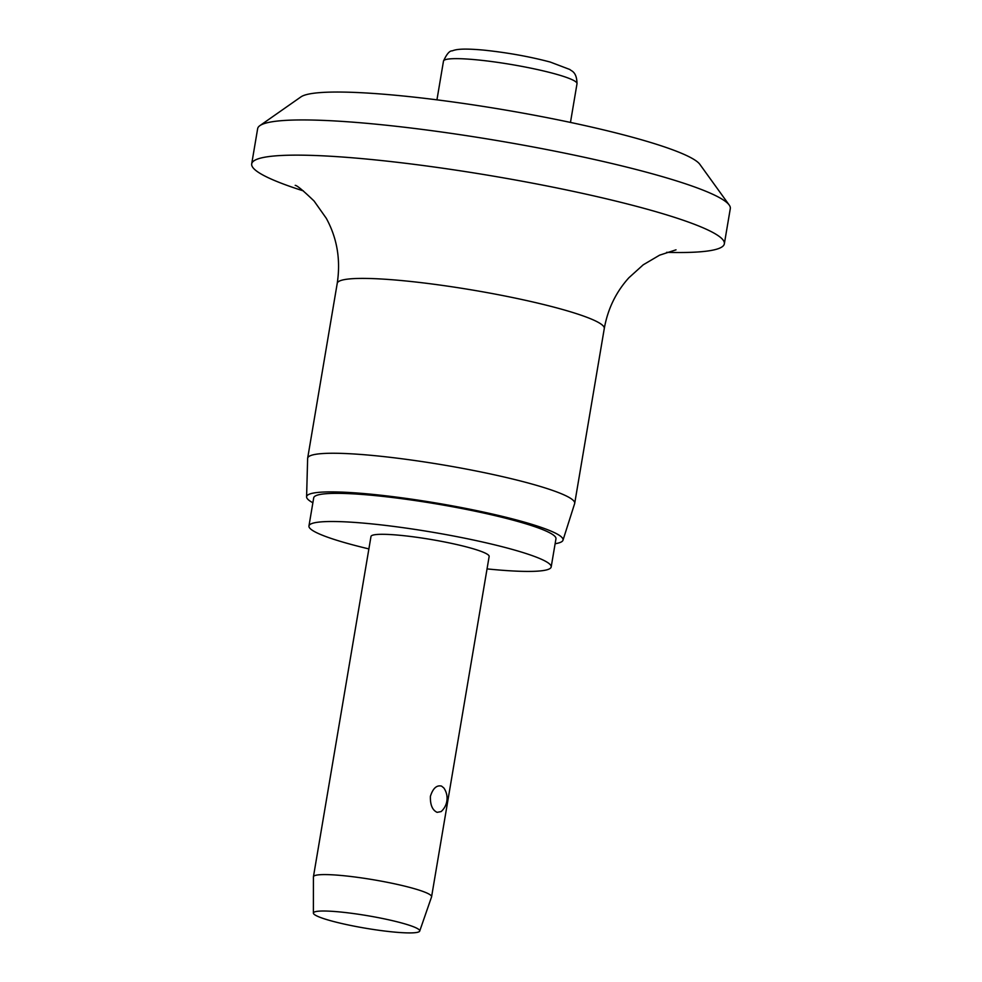 <?xml version="1.0" encoding="UTF-8"?>
<svg xmlns="http://www.w3.org/2000/svg" width="982" height="982" viewBox="0 0 982 982"><rect width="100%" height="100%" fill="white"/><g stroke="black" fill="none" stroke-linecap="round" stroke-linejoin="round"><path stroke-width="1.47" d="M303.389 190.901A239.682 28.196 9.6 0 1 283.332 184.002A239.682 28.196 9.6 0 1 251.699 163.859L257.652 128.654A239.682 28.196 9.6 0 1 259.874 125.647L300.946 96.887A203.728 23.973 9.6 0 1 461.479 103.159A203.728 23.973 9.6 0 1 673.922 150.271A203.728 23.973 9.6 0 1 699.871 164.362L729.196 205.017A239.682 28.196 9.6 0 1 730.301 208.601L724.348 243.794A239.682 28.196 9.6 0 1 666.643 252.337M259.874 125.647A239.682 28.196 9.6 0 1 448.749 133.024A239.682 28.196 9.6 0 1 698.668 188.458A239.682 28.196 9.6 0 1 729.196 205.017M251.699 163.859A239.682 28.196 9.6 0 1 429.109 166.314A239.682 28.196 9.6 0 1 692.715 223.65A239.682 28.196 9.6 0 1 724.348 243.794M312.877 502.759A130.029 15.295 9.6 0 1 306.593 496.88L307.636 458.434A135.418 15.933 9.6 0 1 307.661 458.177A135.418 15.933 9.6 0 1 407.898 459.564A135.418 15.933 9.6 0 1 556.831 491.957A135.418 15.933 9.6 0 1 574.703 503.336A135.418 15.933 9.6 0 1 574.642 503.594L562.981 540.235A130.029 15.295 9.6 0 1 555.112 543.733M306.593 496.88A130.029 15.295 9.6 0 1 401.834 497.813A130.029 15.295 9.6 0 1 545.882 529.065A130.029 15.295 9.6 0 1 562.981 540.235M368.888 548.913A122.836 14.448 9.6 0 1 325.165 536.307A122.836 14.448 9.6 0 1 308.949 525.984A122.836 14.448 9.6 0 1 399.87 527.236A122.836 14.448 9.6 0 1 534.981 556.634A122.836 14.448 9.6 0 1 551.184 566.958A122.836 14.448 9.6 0 1 487.047 568.897M308.949 525.984L313.712 497.825A122.836 14.448 9.6 0 1 404.633 499.077A122.836 14.448 9.6 0 1 539.744 528.463A122.836 14.448 9.6 0 1 555.959 538.787L551.184 566.958M313.381 913.088L313.418 876.901A59.927 7.046 9.6 0 1 313.43 876.766A59.927 7.046 9.6 0 1 357.779 877.38A59.927 7.046 9.6 0 1 423.684 891.717A59.927 7.046 9.6 0 1 431.589 896.75A59.927 7.046 9.6 0 1 431.564 896.885L419.707 931.083A53.924 6.346 9.6 0 1 379.31 930.335A53.924 6.346 9.6 0 1 320.5 917.495A53.924 6.346 9.6 0 1 313.381 913.088A53.924 6.346 9.6 0 1 352.796 913.456A53.924 6.346 9.6 0 1 412.612 926.419A53.924 6.346 9.6 0 1 419.707 931.083M437.113 812.347C432.375 810.162 430.141 804.823 430.398 796.316C432.927 788.35 436.646 784.937 441.544 786.103L443.839 787.957A17.971 17.971 0 0 1 441.139 811.586L437.113 812.347M313.43 876.766L370.987 536.479A59.927 7.046 9.6 0 1 415.337 537.093A59.927 7.046 9.6 0 1 481.241 551.43A59.927 7.046 9.6 0 1 489.146 556.463L431.589 896.75M295.189 185.365C296.81 185.254 303.107 190.471 314.093 201.04L326.282 218.286C337.157 238.172 340.803 259.849 337.231 283.332A135.418 15.933 9.6 0 1 437.469 284.719A135.418 15.933 9.6 0 1 586.401 317.112A135.418 15.933 9.6 0 1 604.286 328.504L574.703 503.336M436.941 99.845L443.483 61.117A67.709 7.966 9.6 0 1 476.859 59.841A67.709 7.966 9.6 0 1 568.075 78.008A67.709 7.966 9.6 0 1 577.011 83.691L570.468 122.431M337.231 283.332L307.661 458.177M443.483 61.117C446.663 54.071 449.572 50.659 452.211 50.868C455.403 49.701 460.374 47.983 483.917 50.131C507.448 52.611 529.556 56.575 550.239 62.05L569.953 69.538C570.861 70.974 576.802 71.256 577.011 83.691M604.286 328.504C607.784 308.962 615.984 292.047 628.885 277.759L643.21 264.821L659.585 255.173L676.009 249.833"/></g></svg>
